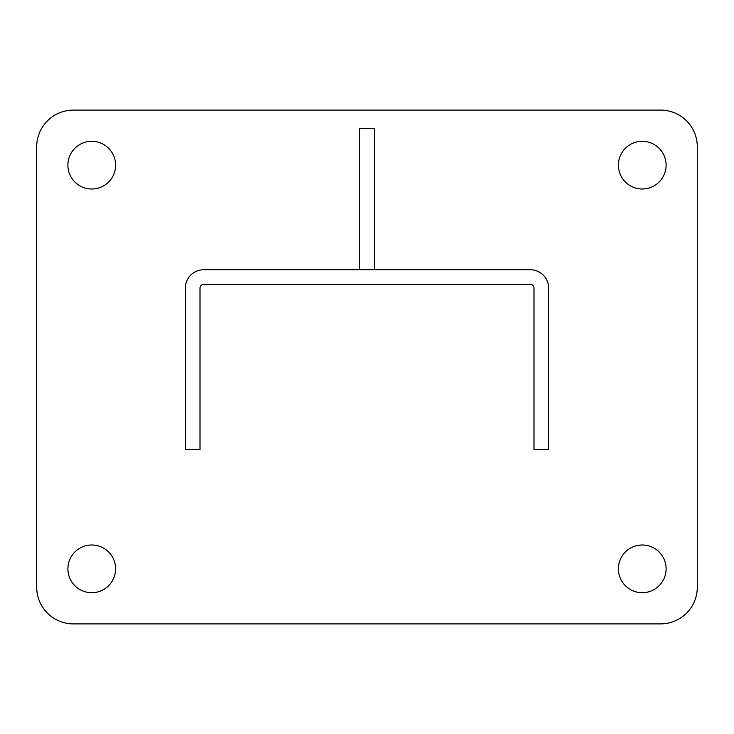 <?xml version="1.0" encoding="UTF-8"?>
<svg xmlns="http://www.w3.org/2000/svg" width="734" height="734" viewBox="0 0 734 734"><rect width="100%" height="100%" fill="white"/><g stroke="black" fill="none" stroke-linecap="round" stroke-linejoin="round"><path stroke-width="1.1" d="M91.75 544.995A23.855 23.855 0 0 0 67.895 568.85A23.855 23.855 0 0 0 91.75 592.705A23.855 23.855 0 0 0 115.605 568.85A23.855 23.855 0 0 0 91.75 544.995M642.25 141.295A23.855 23.855 0 0 0 618.395 165.15A23.855 23.855 0 0 0 642.25 189.005A23.855 23.855 0 0 0 666.105 165.15A23.855 23.855 0 0 0 642.25 141.295M642.25 544.995A23.855 23.855 0 0 0 618.395 568.85A23.855 23.855 0 0 0 642.25 592.705A23.855 23.855 0 0 0 666.105 568.85A23.855 23.855 0 0 0 642.25 544.995M91.75 141.295A23.855 23.855 0 0 0 67.895 165.15A23.855 23.855 0 0 0 91.75 189.005A23.855 23.855 0 0 0 115.605 165.15A23.855 23.855 0 0 0 91.75 141.295M73.4 623.9L660.6 623.9A36.7 36.7 0 0 0 697.3 587.2L697.3 146.8A36.7 36.7 0 0 0 660.6 110.1L73.4 110.1A36.7 36.7 0 0 0 36.7 146.8L36.7 587.2A36.7 36.7 0 0 0 73.4 623.9M374.34 269.745L374.34 128.45L359.66 128.45L359.66 269.745M533.985 288.095A3.67 3.67 0 0 0 530.315 284.425L203.685 284.425A3.67 3.67 0 0 0 200.015 288.095L200.015 449.575L185.335 449.575L185.335 288.095A18.35 18.35 0 0 1 203.685 269.745L530.315 269.745A18.35 18.35 0 0 1 548.665 288.095L548.665 449.575L533.985 449.575L533.985 288.095"/></g></svg>
